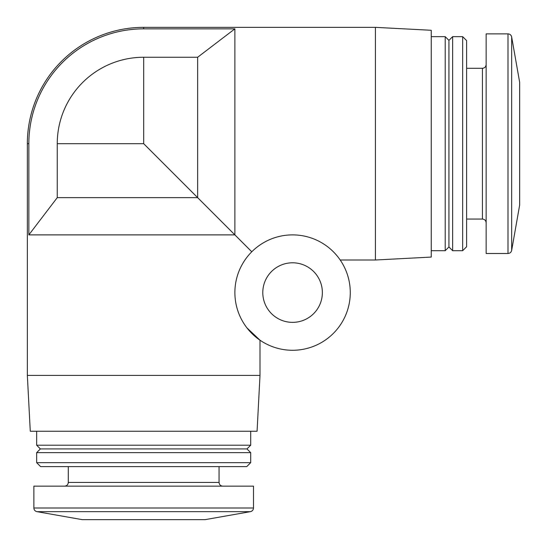 <?xml version="1.0" encoding="UTF-8"?>
<svg xmlns="http://www.w3.org/2000/svg" width="547" height="547" viewBox="0 0 547 547"><rect width="100%" height="100%" fill="white"/><g stroke="black" fill="none" stroke-linecap="round" stroke-linejoin="round"><path stroke-width="0.82" d="M143.676 57.25L143.676 143.676L57.25 143.676A86.426 86.426 0 0 1 143.676 57.25L197.652 57.25L234.882 28.847L143.676 28.847L143.676 27.35L375.406 27.35L375.406 260.003L340.207 260.003M234.882 28.847L234.882 234.882L251.777 251.777M246.916 327.851L260.003 340.207L260.003 375.406L27.35 375.406L27.35 143.676L28.847 143.676L28.847 234.882L57.25 197.652L57.25 143.676M143.676 143.676L234.882 234.882L28.847 234.882M197.652 57.25L197.652 197.652L57.25 197.652M375.406 27.35L431.241 30.276L431.241 257.076L375.406 260.003M431.241 36.656L445.203 36.656L445.203 250.697L431.241 250.697M445.203 36.656L448.923 40.375L448.923 246.977L445.203 250.697M452.642 36.656L452.642 250.697L462.659 250.697L462.659 36.656L452.642 36.656L448.923 40.375M462.659 36.656L466.605 40.608L466.605 246.752L462.659 250.697M466.605 68.3L482.427 68.3L482.427 219.06C484.663 219.258 485.907 220.503 486.146 222.779M486.146 64.573C485.927 66.837 484.683 68.074 482.427 68.3M507.992 33.866L486.146 33.866L486.146 253.493L507.992 253.493C509.954 253.35 511.178 252.324 511.657 250.417L511.657 36.943C511.178 35.029 509.954 34.003 507.992 33.866L507.992 253.493M511.657 36.943L519.65 82.255L519.65 205.098L511.657 250.417M260.003 375.406L257.076 431.241L30.276 431.241L27.35 375.406M250.697 431.241L250.697 445.203L36.656 445.203L36.656 431.241M250.697 445.203L246.977 448.923L40.375 448.923L36.656 445.203M250.697 452.642L36.656 452.642L36.656 462.659L250.697 462.659L250.697 452.642L246.977 448.923M250.697 462.659L246.752 466.605L40.608 466.605L36.656 462.659M219.06 466.605L219.06 482.427L68.3 482.427C68.074 484.683 66.837 485.927 64.573 486.146M222.779 486.146C220.523 485.927 219.279 484.683 219.06 482.427M253.493 507.992L253.493 486.146L33.866 486.146L33.866 507.992C34.003 509.954 35.029 511.178 36.943 511.657L250.417 511.657C252.324 511.178 253.35 509.954 253.493 507.992L33.866 507.992M250.417 511.657L205.098 519.65L82.255 519.65L36.943 511.657M143.676 28.847A114.829 114.829 0 0 0 28.847 143.676M292.577 350.278A57.702 57.702 0 0 0 342.545 263.729A57.702 57.702 0 0 0 242.608 263.729A57.702 57.702 0 0 0 292.577 350.278M292.577 322.361A29.777 29.777 0 0 0 318.368 277.685A29.777 29.777 0 0 0 266.786 277.685A29.777 29.777 0 0 0 292.577 322.361M448.923 246.977L452.642 250.697M466.605 219.06L482.427 219.06M40.375 448.923L36.656 452.642M68.3 466.605L68.3 482.427M143.676 27.35A116.326 116.326 0 0 0 27.35 143.676"/></g></svg>

